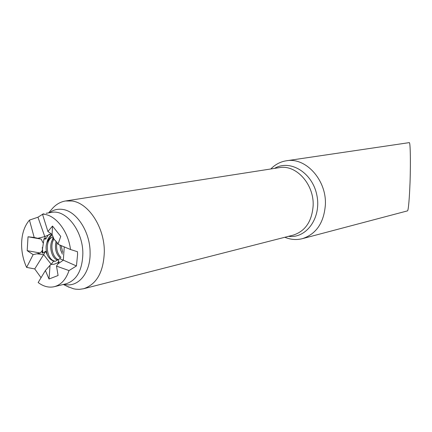 <?xml version="1.0" encoding="UTF-8"?>
<svg xmlns="http://www.w3.org/2000/svg" width="432" height="432" viewBox="0 0 432 432"><rect width="100%" height="100%" fill="white"/><g stroke="black" fill="none" stroke-linecap="round" stroke-linejoin="round"><path stroke-width="0.65" d="M302.389 238.658L407.506 210.87C408.521 210.476 409.52 195.464 409.882 185.873C410.546 173.837 410.735 141.928 409.271 142.625L286.389 160.78C305.71 157.054 326.651 180.009 325.382 204.66C323.989 222.707 316.327 234.041 302.389 238.658C296.536 240.143 290.682 239.679 284.839 237.271M51.538 209.515L52.753 208.105C56.419 204.152 60.68 201.776 65.54 200.977L72.106 201.01C88.614 203.056 104.463 227.41 104.328 251.521C103.648 271.901 96.73 284.31 83.57 288.749L79.315 289.364L75.686 289.181L73.499 288.77L67.327 286.416M70.502 249.512L57.98 244.264L60.745 236.423L52.51 226.044L47.914 231.503L42.476 214.186C54.88 214.078 68.137 230.483 70.502 249.512L77.474 251.716L77.576 254.637L76.442 265.961L69.012 270.572C65.983 279.477 61.085 284.845 54.319 286.686C48.886 287.912 43.502 286.529 38.156 282.533L45.382 270.535L49.021 279.018L58.082 275.508L56.506 266.117L69.012 270.572M26.617 267.403C23.506 260.555 21.838 253.319 21.611 245.711C21.476 234.895 24.089 226.357 29.457 220.104L34.187 237.47L28.026 236.774L27.194 250.663L40.268 253.022L33.129 254.648L26.617 267.403L34.738 268.931L41.067 277.706M42.525 214.337L37.951 217.21L29.457 220.104M43.994 213.797L42.476 214.186M59.713 258.752L55.318 261.279L53.465 261.284L53.876 261.058C51.208 260.383 49.027 258.385 47.331 255.074C44.55 245.965 46.375 239.906 52.807 236.893L53.093 236.844L52.807 236.893M59.994 245.106L60.604 249.966L62.386 254.14M61.15 245.592L62.721 252.374M56.095 241.38C54.524 248.492 55.96 254.07 60.41 258.12M56.911 242.438C55.944 248.697 57.299 253.687 60.993 257.402M53.649 238.253C48.114 243.788 51.143 258.379 57.521 260.08M53.984 239.107C49.766 244.966 52.407 257.18 58.018 259.546M53.114 236.903C44.14 239.441 46.397 259.486 54.367 260.96M45.382 270.535L50.809 264.416L53.973 264.319L57.24 263.012L58.882 261.5L58.093 259.454M64.249 246.893L63.331 260.161L59.81 258.698M76.442 265.961L63.331 260.161L57.856 263.963L56.506 266.117M58.552 261.662L59.049 261.997L57.856 263.963M53.465 261.284L51.122 264.465M51.214 264.341L43.664 254.615L45.646 251.267L47.331 255.074M34.738 268.931L43.664 254.615L36.86 253.811M34.187 237.47L37.827 238.307L44.82 236.574L48.119 235.154L45.722 239.252L44.771 238.307L44.015 238.68L42.25 250.636L40.268 253.022M42.25 250.636L42.206 252.866L42.881 253.087L45.646 251.267M37.827 238.307L41.148 239.107L43.232 243.189M45.722 239.252L37.951 217.21M58.136 243.848L54.011 239.171L52.088 234.403L47.914 231.503M55.55 240.775L57.926 243.761M49.021 279.018L50.031 265.604M28.026 236.774L41.148 239.107M52.51 226.044L52.088 234.403M48.119 235.154L51.062 233.885M27.194 250.663L33.129 254.648M270.81 168.971C275.233 164.452 280.422 161.719 286.389 160.78M53.476 237.811L52.871 239.247M52.137 234.517L48.2 240.084M50.668 233.944L48.746 234.592M44.771 238.307L43.664 240.478M42.298 247.493L42.881 253.087M53.249 237.238L51.592 241.807M51.98 234.328C49.41 236.115 47.72 238.869 46.921 242.584M49.388 212.749C53.433 209.774 57.926 208.678 62.867 209.461C76.826 211.324 90.158 232.054 90.099 252.526C90.65 273.132 77.949 288.058 64.174 284.315L64.076 284.294M54.319 286.686L66.134 283.786C76.793 280.255 82.366 270.157 82.852 253.492C82.998 230.866 66.047 209.169 51.467 212.409L46.132 213.289M83.57 288.749L293.198 235.132C305.316 231.196 311.963 221.362 313.146 205.632C314.199 184.226 296.039 164.29 279.331 167.643L65.54 200.977M274.525 168.388C290.131 159.052 312.422 172.584 316.834 195.107C321.656 217.55 306.499 238.772 288.479 236.336M63.347 284.472L69.012 287.237M48.643 212.873L52.753 208.105"/></g></svg>
